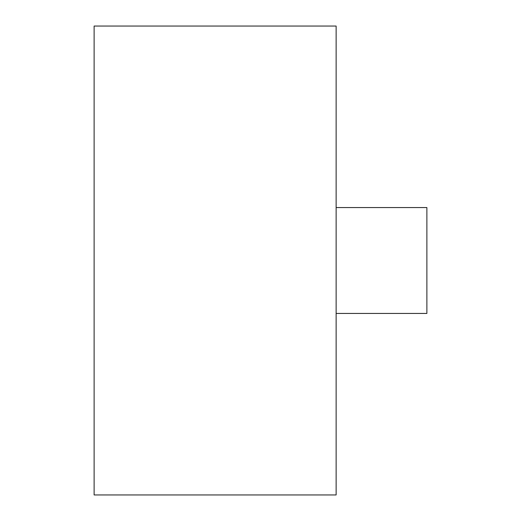 <?xml version="1.0" encoding="UTF-8"?>
<svg xmlns="http://www.w3.org/2000/svg" width="521" height="521" viewBox="0 0 521 521"><rect width="100%" height="100%" fill="white"/><g stroke="black" fill="none" stroke-linecap="round" stroke-linejoin="round"><path stroke-width="0.78" d="M94.119 494.95L336.13 494.95L336.13 26.05L94.119 26.05L94.119 494.95M336.13 207.56L426.881 207.56L426.881 313.44L336.13 313.44"/></g></svg>
